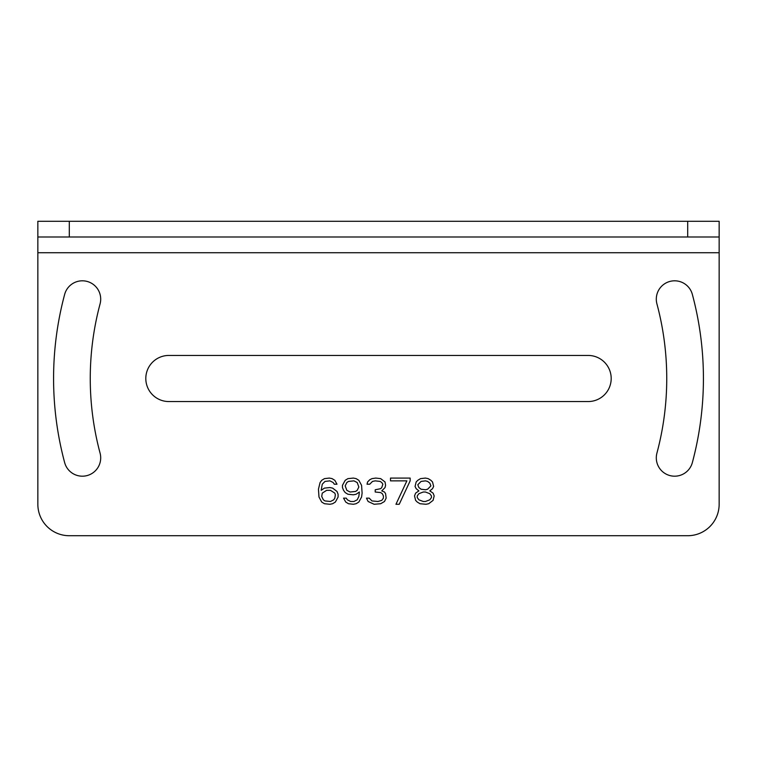 <?xml version="1.0" encoding="UTF-8"?>
<svg xmlns="http://www.w3.org/2000/svg" width="757" height="757" viewBox="0 0 757 757"><rect width="100%" height="100%" fill="white"/><g stroke="black" fill="none" stroke-linecap="round" stroke-linejoin="round"><path stroke-width="1.14" d="M719.15 252.724L719.15 504.276A31.444 31.444 0 0 1 687.706 535.719L69.294 535.719A31.444 31.444 0 0 1 37.85 504.276L37.85 252.724L719.15 252.724L719.15 236.998L69.294 236.998L69.294 221.281L719.15 221.281L719.15 236.998L719.15 221.281M37.85 252.724L37.85 236.998L69.294 236.998M37.85 236.998L37.85 221.281L69.294 221.281M656.925 303.898A18.338 18.338 0 0 1 669.888 281.434A18.338 18.338 0 0 1 692.352 294.407A324.923 324.923 0 0 1 692.352 462.593A18.338 18.338 0 0 1 669.888 475.566A18.338 18.338 0 0 1 656.925 453.102A288.247 288.247 0 0 0 656.925 303.898M100.075 303.898A18.338 18.338 0 0 0 87.112 281.434A18.338 18.338 0 0 0 64.648 294.407A324.923 324.923 0 0 0 64.648 462.593A18.338 18.338 0 0 0 87.112 475.566A18.338 18.338 0 0 0 100.075 453.102A288.247 288.247 0 0 1 100.075 303.898M588.132 401.56A23.06 23.06 0 0 0 611.192 378.5A23.06 23.06 0 0 0 588.132 355.44L168.868 355.44A23.06 23.06 0 0 0 145.808 378.5A23.06 23.06 0 0 0 168.868 401.56L588.132 401.56M336.997 491.454L332.635 488.114L329.901 487.555L324.45 488.114L321.167 490.337L322.264 484.206L324.99 481.424L329.901 480.865L333.184 482.531L334.272 484.206L336.997 484.206L334.821 480.307L332.086 478.632L329.361 478.074L324.45 478.632L321.716 480.307L320.079 482.531L318.442 489.221L318.99 497.027L321.716 502.052L324.45 503.717L329.901 504.276L332.635 503.717L335.36 502.052L338.095 497.027L338.095 494.245L336.997 491.454M343.555 498.144L345.741 502.052L348.466 503.717L353.377 504.276L356.112 503.717L358.837 502.052L361.572 497.027L362.111 493.129L361.572 485.322L358.837 480.307L356.112 478.632L353.377 478.074L347.917 478.632L345.192 480.307L342.457 485.322L342.457 487.555L343.555 490.337L345.192 492.57L347.917 494.245L353.377 494.804L356.112 494.245L359.386 492.012L358.837 496.469L357.2 499.819L353.926 501.494L350.652 501.494L347.378 499.819L346.28 498.144L343.555 498.144M384.499 501.494L386.136 498.144L385.587 493.687L384.499 492.012L381.765 490.896L385.039 487.555L385.587 485.322L385.039 481.982L380.676 478.632L375.765 478.074L371.942 478.632L369.757 479.749L367.571 481.982L367.031 484.206L369.757 484.206L372.482 481.424L375.217 480.865L380.128 481.424L381.765 482.531L382.862 484.206L381.765 487.555L380.676 488.672L375.217 489.779L375.217 492.012L380.676 492.57L382.313 493.687L383.402 495.92L383.402 498.144L381.765 500.377L377.942 501.494L371.942 500.935L369.208 498.144L366.483 498.144L368.12 501.494L374.128 504.276L380.676 503.717L384.499 501.494M410.152 480.865L410.152 478.074L390.498 478.074L390.498 480.865L406.878 480.865L395.958 504.276L399.232 504.276L410.152 480.865M418.886 490.896L415.612 493.129L414.524 495.92L415.612 500.377L417.249 502.052L419.984 503.717L425.983 504.276L428.717 503.717L433.08 500.377L434.177 495.92L433.08 493.129L429.806 490.896L432.54 488.672L433.629 486.439L432.54 481.982L430.903 480.307L428.169 478.632L425.443 478.074L420.523 478.632L417.798 480.307L416.161 481.982L415.063 486.439L416.161 488.672L418.886 490.896M37.85 504.276A31.444 31.444 0 0 0 69.294 535.719M687.706 535.719A31.444 31.444 0 0 0 719.15 504.276M334.821 493.129L335.36 494.804L334.821 498.144L333.723 499.819L330.449 501.494L324.99 500.935L323.353 499.819L321.716 496.469L322.264 493.129L326.627 490.337L330.449 490.337L334.821 493.129M358.837 486.997L357.2 490.337L355.563 491.454L350.103 492.012L346.829 490.337L345.192 485.88L346.829 482.531L348.466 481.424L353.926 480.865L357.2 482.531L358.837 486.997M423.258 501.494L418.886 499.819L417.249 497.586L417.249 495.92L418.886 493.687L423.258 492.012L425.443 492.012L429.806 493.687L431.443 495.92L431.443 497.586L429.806 499.819L425.443 501.494L423.258 501.494M425.443 480.865L427.62 481.424L429.806 483.089L430.903 485.88L427.62 489.221L425.443 489.779L421.072 489.221L418.886 487.555L417.798 484.764L421.072 481.424L425.443 480.865M687.706 236.998L687.706 221.281"/></g></svg>
